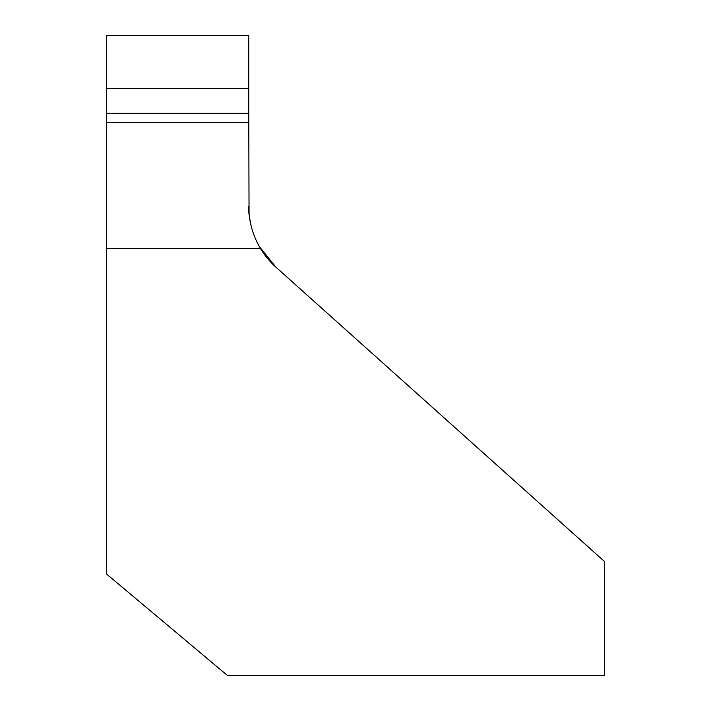 <?xml version="1.0" encoding="UTF-8"?>
<svg xmlns="http://www.w3.org/2000/svg" width="711" height="711" viewBox="0 0 711 711"><rect width="100%" height="100%" fill="white"/><g stroke="black" fill="none" stroke-linecap="round" stroke-linejoin="round"><path stroke-width="1.07" d="M106.428 248.468L106.428 573.937L227.404 675.45L604.572 675.45L604.572 561.583L275.939 267.194A81.685 81.685 0 0 1 260.448 248.468C253.96 237.581 250.156 225.822 249.046 213.193L248.752 113.289L106.428 113.289L106.428 248.468L260.448 248.468M106.428 88.617L248.752 88.617L248.752 35.55L106.428 35.55L106.428 113.289M248.752 88.617L248.752 113.289M248.752 206.341L248.752 213.193M249.525 217.548L251.107 225.831M254.334 236.008L254.529 236.505M259.373 246.619L275.939 267.194M249.534 217.61L250.254 221.912M252.734 231.528L252.903 232.062M248.752 122.345L106.428 122.345"/></g></svg>
